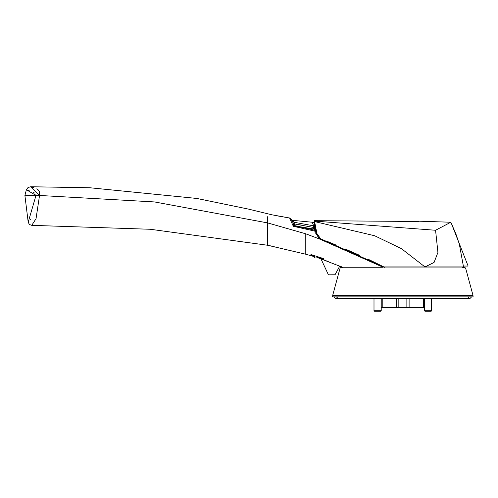 <?xml version="1.0" encoding="UTF-8"?>
<svg xmlns="http://www.w3.org/2000/svg" width="498" height="498" viewBox="0 0 498 498"><rect width="100%" height="100%" fill="white"/><g stroke="black" fill="none" stroke-linecap="round" stroke-linejoin="round"><path stroke-width="0.75" d="M267.694 216.68L267.694 245.277L150.253 229.273L31.741 225.364L36.03 218.697L39.535 195.49L154.498 201.908L267.694 222.899L305.766 233.786L319.99 239.152L382.819 267.121L342.163 267.121L342.475 267.663L342.163 267.121L316.996 257.379M382.819 267.121L381.543 266.399M33.995 187.746L30.615 186.731L39.535 195.49L35.999 195.477L28.181 222.195L28.772 221.84M30.602 219.618L31.038 218.946M31.741 225.364L29.363 224.455L28.181 222.195L24.9 195.477L26.363 189.726L35.999 195.378M472.957 295.233L465.555 267.936L340.128 267.936L332.72 295.233L472.957 295.233L473.1 296.852L332.583 296.852L332.72 295.233M38.06 195.484L39.535 195.49L39.504 192.477M39.323 191.4L37.991 189.701M37.674 189.477L36.721 188.898M305.766 233.786L305.766 254.086M319.99 239.152L314.985 232.242L314.898 231.153L293.328 226.304L289.606 218.006L292.139 220.278L314.207 222.394M36.012 194.768L35.918 194.407M34.536 193.025L33.055 192.147M29.145 190.56L26.363 189.726L28.013 187.553L30.615 186.731L89.746 187.765L196.847 198.453L248.415 209.085L271.715 214.756L289.606 218.006L274.84 215.435L289.655 218.018L292.015 220.104L293.428 223.565L291.081 219.188M35.999 195.477L24.9 195.477M310.939 255.374L314.35 256.364L310.939 255.374L310.939 254.553L310.939 255.374M316.89 257.124L323.557 259.228L323.557 258.568L310.939 254.553M316.89 257.348L320.849 258.568L328.437 274.846L335.005 274.778L339.829 265.938L342.163 267.121M314.898 231.153L314.674 230.232L306.065 228.227L305.766 229.092L305.766 228.152L295.333 226.092L295.258 225.743L293.328 226.304L293.428 223.565M323.557 259.228L323.557 258.568M380.011 265.577L378.405 264.749M328.78 242.707L327.865 242.333M295.059 225.725L293.434 223.614M314.941 231.713L315.807 231.894L314.898 231.147M310.752 229.323L310.715 228.538M313.479 227.617L314.288 226.783M315.159 227.785L314.78 227.742L314.773 228.85L313.024 228.607M315.471 231.253L314.773 228.85M379.818 264.774L379.974 265.559M315.807 231.894L314.78 227.742M313.678 226.715L314.263 226.783M314.238 226.777L313.491 227.574M398.836 298.657L398.836 307.664L406.847 307.664L406.847 298.657M409.076 298.657L409.076 307.664L423.499 307.664L423.499 298.657M382.184 298.657L382.184 307.664L396.607 307.664L396.607 298.657M396.607 307.664L398.836 307.664M381.219 307.664L382.184 307.664M423.499 307.664L424.464 307.664M406.847 307.664L409.076 307.664M412.892 307.664L423.686 307.664M381.991 307.664L392.785 307.664M424.464 298.657L424.464 310.727L431.673 310.727L431.673 298.657M425.006 311.269L424.464 310.727L425.006 311.269L431.131 311.269L431.673 310.727L431.131 311.269M320.899 258.587L334.345 264.201L335.64 264.002M312.296 222.5L313.69 225.837L293.951 222.251L292.388 220.676M300.257 226.851L312.676 228.868L313.541 227.43L313.69 225.837M312.676 228.868L299.117 226.59M313.541 227.43L294.306 223.895L294.243 225.233M293.951 222.251L294.306 223.895L299.099 224.691M299.329 224.735L301.259 225.077M463.165 266.94L462.623 267.663L463.526 266.94L424.993 266.94L401.369 248.639L374.614 235.747L315.004 221.666L314.593 221.604L316.902 233.593L320.656 238.779L383.79 266.94L424.993 266.94L434.082 262.446L437.91 252.405L435.569 230.244L314.817 221.093L314.462 221.093L314.593 221.604M383.79 266.94L384.363 267.264M320.656 238.779L318.11 237.185L316.46 233.425L316.902 233.593M327.56 241.555L336.088 245.097M345.693 249.205L359.905 255.462M368.414 259.321L383.466 266.754M314.462 221.093L314.294 230.144M314.35 255.592L314.356 257.933L314.63 255.679M314.717 230.275L314.736 226.522L316.46 233.425M435.569 230.244L450.796 222.239L418.519 221.168L418.519 221.504L314.207 220.689M463.526 266.94L459.318 244.169L455.782 233.624L450.796 222.239L418.519 221.168L450.796 222.239L451.443 223.621L450.796 222.239M314.624 257.933L316.89 257.933L316.89 256.389M463.482 266.038L468.126 266.038L451.443 223.621M314.356 257.933L314.35 256.651L305.766 254.229L267.694 245.277L267.694 241.499M452.533 225.992L451.941 224.704M380.677 311.269L381.219 310.727L374.01 310.727L374.552 311.269L380.677 311.269L381.219 310.727L381.219 298.657M337.7 296.852L335.901 298.657L334.096 296.852M467.983 296.852L469.782 298.657L471.581 296.852M374.01 298.657L374.01 310.727L374.552 311.269M267.694 240.802L267.694 240.03M267.694 239.613L267.694 238.716M267.694 238.243L267.694 237.745M267.694 230.979L267.694 229.559M340.128 267.936L465.555 267.936M341.068 267.936L340.595 267.663L342.475 267.663M267.694 245.277L274.199 246.641M293.515 224.05L294.443 225.389L295.258 225.743L314.674 230.232M462.623 267.663L465.082 267.663L464.615 267.936M304.571 221.566L301.433 221.199M303.002 221.38L302.66 221.342M335.901 298.657L469.782 298.657"/></g></svg>
